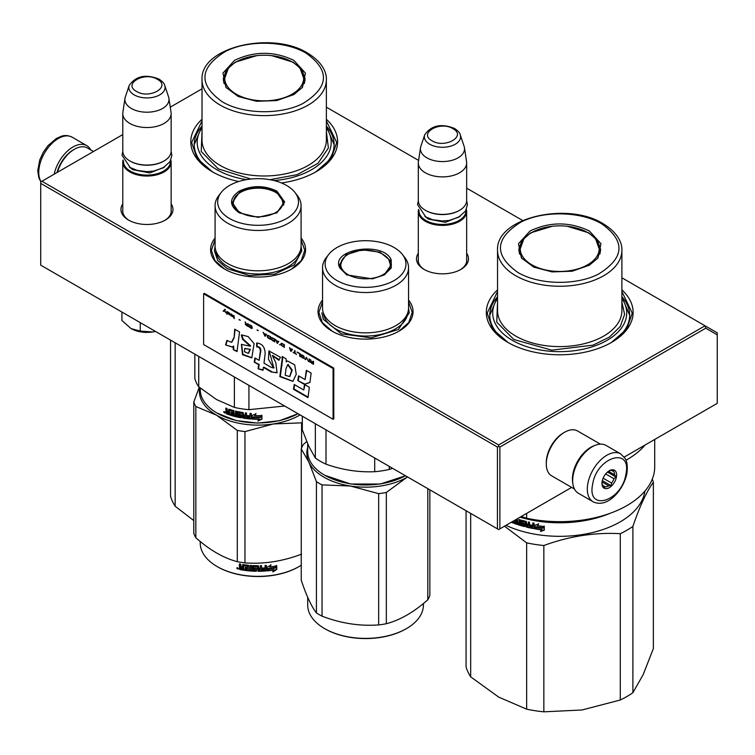 <?xml version="1.0" encoding="UTF-8"?>
<svg xmlns="http://www.w3.org/2000/svg" width="755" height="755" viewBox="0 0 755 755"><rect width="100%" height="100%" fill="white"/><g stroke="black" fill="none" stroke-linecap="round" stroke-linejoin="round"><path stroke-width="1.13" d="M301.085 238.014A47.489 27.416 180 0 1 291.666 269.035A47.489 27.416 180 0 1 224.499 269.035A47.489 27.416 180 0 1 215.081 238.014M408.549 300.056A47.489 27.416 180 0 1 399.131 331.086A47.489 27.416 180 0 1 331.964 331.086A47.489 27.416 180 0 1 322.545 300.056M466.666 253.284A26.01 15.015 180 0 1 460.871 269.431A26.01 15.015 180 0 1 424.093 269.431A26.01 15.015 180 0 1 418.308 253.284M621.894 289.873A73.395 42.374 180 0 1 611.616 342.364A73.395 42.374 180 0 1 507.813 342.364A73.395 42.374 180 0 1 497.545 289.873M171.14 203.925A26.01 15.015 180 0 1 165.345 220.082A26.01 15.015 180 0 1 128.567 220.082A26.01 15.015 180 0 1 122.782 203.925M326.368 119.252A73.395 42.374 180 0 1 316.09 171.744A73.395 42.374 180 0 1 281.473 182.965M238.703 181.521A73.395 42.374 180 0 1 212.287 171.744A73.395 42.374 180 0 1 202.019 119.252M326.368 107.172L418.591 160.419M466.666 188.174L522.677 220.507M621.894 277.793L705.038 325.792L498.659 444.95L41.931 181.257L122.782 134.588M170.262 107.172L202.019 88.835M424.725 269.79A24.283 14.015 180 0 1 418.204 260.23A24.283 14.015 180 0 1 418.308 258.937M466.666 258.937A24.283 14.015 180 0 1 466.769 260.23A24.283 14.015 180 0 1 460.248 269.79M497.545 296.715A69.941 40.383 0 0 0 489.769 315.222A69.941 40.383 0 0 0 509.068 343.072M621.894 296.715A69.941 40.383 180 0 1 629.661 315.222A69.941 40.383 180 0 1 610.37 343.072M129.199 220.432A24.283 14.015 180 0 1 122.678 210.871A24.283 14.015 180 0 1 122.782 209.579M171.14 209.579A24.283 14.015 180 0 1 171.243 210.871A24.283 14.015 180 0 1 164.713 220.432M202.019 126.094A69.941 40.383 0 0 0 194.243 144.601A69.941 40.383 0 0 0 213.542 172.451M326.368 126.094A69.941 40.383 180 0 1 334.135 144.601A69.941 40.383 180 0 1 314.844 172.451M41.931 181.257L40.713 181.964L40.713 183.38L497.441 447.064L498.659 446.356L499.876 447.064L705.755 328.198L705.038 325.792L717.25 332.842L717.25 403.349L624.234 457.049M498.659 444.95L498.659 446.356M705.755 328.198L717.25 334.843M40.713 183.38L40.713 265.165L498.659 529.557L499.876 528.849L499.876 447.064M497.441 447.064L497.441 528.849M571.667 487.4L499.876 528.849M408.549 301.858L412.23 312.353L408.757 322.564L398.848 331.247M332.257 331.247L322.338 322.564L318.865 312.353L322.545 301.858M224.792 269.205L214.873 260.522L211.4 250.311L215.081 239.816M301.085 239.816L304.765 250.311L301.292 260.522L291.383 269.205M508.124 342.543L492.619 329.02L487.183 313.108L497.545 291.534M621.894 291.534L632.256 313.108L626.81 329.02L611.314 342.543M212.599 171.923L197.093 158.399L191.657 142.487L202.019 120.913M326.368 120.913L336.73 142.487L331.285 158.399L315.788 171.923M466.666 261.523L466.666 211.438A24.179 13.958 0 0 1 451.735 224.329A24.179 13.958 0 0 1 425.386 221.309A24.179 13.958 180 0 1 418.308 211.438A24.179 13.958 180 0 1 418.563 209.399M466.666 211.438A24.179 13.958 0 0 0 466.401 209.399M465.948 210.324A23.49 13.562 0 0 1 451.905 223.291A23.49 13.562 0 0 1 425.877 220.46A23.49 13.562 180 0 1 419.016 210.324M425.877 210.588L425.386 210.305L425.877 210.588A23.49 13.562 0 0 0 459.097 210.588A23.49 13.562 0 0 0 459.333 210.447M459.097 210.588L459.578 210.305A24.179 13.958 0 0 1 425.386 210.305A24.179 13.958 180 0 1 418.308 200.434L418.308 162.929A24.179 13.958 180 0 1 418.393 161.721L420.507 147.725A22.055 12.731 180 0 1 420.828 146.413L424.697 134.834A18.12 10.457 0 0 0 429.67 144.214A18.12 10.457 -0 0 0 450.98 146.055A18.12 10.457 -0 0 0 460.267 134.834L464.146 146.413A22.055 12.731 0 0 1 464.457 147.725L466.571 161.721A24.179 13.958 0 0 1 466.666 162.929A24.179 13.958 0 0 1 451.735 175.821A24.179 13.958 0 0 1 425.386 172.801A24.179 13.958 180 0 1 418.308 162.929M459.578 210.305A24.179 13.958 0 0 0 466.666 200.434L466.666 162.929M464.457 147.725A22.055 12.731 0 0 1 451.801 160.371A22.055 12.731 0 0 1 426.886 157.833A22.055 12.731 180 0 1 420.507 147.725M171.14 212.164L171.14 162.08A24.179 13.958 0 0 1 156.21 174.981A24.179 13.958 0 0 1 129.86 171.951A24.179 13.958 180 0 1 122.782 162.08A24.179 13.958 180 0 1 123.037 160.041M171.14 162.08A24.179 13.958 0 0 0 170.875 160.041M170.422 160.966A23.49 13.562 0 0 1 156.379 173.943A23.49 13.562 0 0 1 130.351 171.111A23.49 13.562 180 0 1 123.49 160.966M130.351 161.24L129.86 160.957L130.351 161.24A23.49 13.562 0 0 0 163.561 161.24A23.49 13.562 0 0 0 163.807 161.098M163.561 161.24L164.052 160.957A24.179 13.958 0 0 1 129.86 160.957A24.179 13.958 180 0 1 122.782 151.085L122.782 113.571A24.179 13.958 180 0 1 122.867 112.363L124.981 98.367A22.055 12.731 180 0 1 125.302 97.065L129.171 85.485A18.12 10.457 0 0 0 134.145 94.856A18.12 10.457 -0 0 0 155.454 96.706A18.12 10.457 -0 0 0 164.741 85.485L168.62 97.065A22.055 12.731 0 0 1 168.931 98.367L171.045 112.363A24.179 13.958 0 0 1 171.14 113.571A24.179 13.958 0 0 1 156.21 126.472A24.179 13.958 0 0 1 129.86 123.443A24.179 13.958 180 0 1 122.782 113.571M164.052 160.957A24.179 13.958 0 0 0 171.14 151.085L171.14 113.571M168.931 98.367A22.055 12.731 0 0 1 156.276 111.013A22.055 12.731 0 0 1 131.361 108.475A22.055 12.731 180 0 1 124.981 98.367M155.502 331.436A22.452 12.958 180 0 1 152.774 331.974L155.454 331.407M131.077 328.614C137.278 331.964 144.507 333.078 152.774 331.974L140.251 331.077L131.077 328.614L121.914 320.488L121.914 312.041M140.251 322.63L140.251 331.077M572.781 483.068A25.906 14.958 -60 0 1 590.731 447.347A25.906 14.958 -60 0 1 594.383 445.667M574.442 489.004L551.65 475.839A25.906 14.958 -60 0 1 546.28 463.985A25.906 14.958 -60 0 1 564.598 432.256A25.906 14.958 -60 0 1 577.556 430.973L600.348 444.129M564.598 432.256L563.381 432.964L564.598 432.256M546.28 463.985L546.28 462.57A24.179 13.958 -60 0 1 563.381 432.964M93.488 151.5L87.372 147.971A25.906 14.958 120 0 0 74.415 149.254L73.197 149.962A24.179 13.958 120 0 0 57.05 172.536M73.197 149.962L74.415 149.254A25.906 14.958 120 0 0 57.427 172.319M573.177 475.206A27.633 15.949 -60 0 1 586.833 450.744A27.633 15.949 -60 0 1 606.02 445.412L620.667 453.878A27.633 15.949 -60 0 0 601.49 459.2A27.633 15.949 -60 0 0 587.824 483.662A27.633 15.949 -60 0 0 593.043 501.735L578.387 493.27A27.633 15.949 120 0 1 573.177 475.206M592.647 484.342C596.629 456.964 631.992 446.073 625.942 474.083C621.969 501.462 586.607 512.352 592.647 484.342M616.429 477.018A10.362 5.983 -60 0 1 608.464 488.098A10.362 5.983 -60 0 1 601.971 483.445A10.362 5.983 -60 0 1 602.16 481.407A10.362 5.983 -60 0 1 609.294 470.752A10.362 5.983 -60 0 1 616.429 477.018M601.99 482.851A8.984 5.181 120 0 0 602.981 485.701L604.198 487.777L605.236 486.843A8.984 5.181 120 0 0 608.634 485.795L602.065 482.001M608.794 471.063A8.984 5.181 -60 0 1 611.408 470.459L613.843 470.327L613.655 471.592A8.984 5.181 -60 0 1 614.674 474.867L615.891 476.943L613.966 478.736A8.984 5.181 120 0 1 611.588 483.058L611.069 485.663L608.634 485.795M615.891 476.943L607.464 472.083M613.966 478.736L605.67 473.951M611.588 483.058L603.141 478.179M605.236 486.843L602.773 485.418M611.069 485.663L602.33 480.624M613.655 471.592L611.644 470.431M614.674 474.867L608.473 471.29M90.713 149.896A27.633 15.949 120 0 0 86.768 145.63A27.633 15.949 120 0 0 77.331 145.045A27.633 15.949 -60 0 0 54.171 174.197M632.888 692.722A94.988 54.841 180 0 1 620.289 699.998L581.982 709.993L543.845 711.823L543.845 545.516C569.327 536.192 594.808 532.247 620.289 533.691A94.988 54.841 180 0 0 626.886 530.227A94.988 54.841 -0 0 0 632.888 526.424L632.888 692.722L643.147 674.677L653.368 648.592L653.368 482.285A94.988 54.841 -0 0 0 652.282 479.132M632.888 526.424C639.712 506.322 646.535 491.609 653.368 482.285M620.289 533.691L620.289 699.998M470.676 513.4L470.676 676.848L498.715 697.11L526.641 709.162L526.641 542.854L504.5 526.178M505.954 525.338A85.485 49.358 180 0 0 620.166 521.875A85.485 49.358 -0 0 0 644.912 491.08M543.845 545.516A94.988 54.841 180 0 1 526.641 542.854M543.845 711.823A94.988 54.841 180 0 1 526.641 709.162M470.676 676.848A94.988 54.841 180 0 1 466.071 666.92L466.071 510.739M523.715 524.461L523.819 523.876A84.796 48.952 180 0 1 521.724 523.29L520.931 520.478L521.412 520.176L520.931 520.478L521.412 523.649A85.485 49.358 180 0 0 523.526 524.244L523.526 525.282A85.485 49.358 180 0 1 520.214 524.338L520.214 519.827L519.081 519.478L519.081 523.989L517.958 523.64L517.496 518.968A85.485 49.358 180 0 1 517.175 518.864M532.605 527.377L532.605 527.377A85.485 49.358 180 0 1 529.5 526.735L529.5 522.224L528.302 521.96L528.302 524.385A85.485 49.358 180 0 1 526.735 524.017L526.235 521.469A85.485 49.358 180 0 1 521.412 520.176M532.803 526.367L533.021 525.99A84.796 48.952 180 0 1 530.227 525.423L529.982 525.801A85.485 49.358 180 0 0 532.803 526.367L533.021 525.99M534.021 528.245L533.511 528.594L534.021 528.245L534.021 523.13L532.803 522.904L532.803 525.329A85.485 49.358 180 0 1 529.982 524.753L529.982 525.801M533.719 528.207L533.511 528.594A85.485 49.358 180 0 1 526.235 527.028L525.744 526.471L526.509 526.66A84.796 48.952 180 0 0 533.719 528.207L534.229 527.868M525.744 522.564L525.829 521.979A84.796 48.952 180 0 1 522.602 521.12L522.29 521.478A85.485 49.358 180 0 0 525.555 522.347L525.744 526.471M522.111 521.592L522.29 522.856A85.485 49.358 180 0 0 524.423 523.432L524.904 523.998L524.423 526.565A85.485 49.358 180 0 1 514.231 523.404L514.599 523.064A84.796 48.952 180 0 0 524.706 526.197L525.187 525.886M516.609 523.187L516.609 523.187A85.485 49.358 180 0 1 514.231 522.356L514.231 523.404M516.788 522.205L516.788 523.083L517.128 521.856A84.796 48.952 180 0 1 515.127 521.167L514.759 521.507A85.485 49.358 180 0 0 516.788 522.205L517.128 521.856M516.033 519.525A85.485 49.358 180 0 0 516.609 519.723L516.788 521.158A85.485 49.358 180 0 1 514.759 520.459L514.759 521.507M513.343 521.073L513.343 523.073A85.485 49.358 180 0 1 511.267 522.271M536.239 527.349L535.059 528.868A85.485 49.358 180 0 0 541.712 529.859L540.457 531.473L544.308 530.133L544.308 526.518L542.93 528.283A85.485 49.358 180 0 1 536.239 527.349M537.305 525.603L538.523 524.045L534.795 525.244L534.795 528.821L536.107 527.132A85.485 49.358 180 0 0 542.788 528.075L544.025 526.49A85.485 49.358 180 0 1 537.305 525.603L538.692 523.659M609.974 513.362A85.485 49.358 180 0 1 520.11 517.175M519.081 523.989L519.412 519.582M524.008 524.093L523.715 525.169M528.302 524.385L528.557 522.016M530.227 524.81L530.227 525.423M532.803 525.329L533.021 522.941M526.018 522.196L526.018 526.103M514.599 522.488L514.599 523.064M515.127 520.591L515.127 521.167M516.788 521.158L516.958 519.374A84.796 48.952 180 0 1 516.533 519.232M513.343 522.602A84.796 48.952 180 0 1 511.758 521.988M544.43 529.736L540.608 531.086M541.712 529.859L541.854 529.472A84.796 48.952 180 0 1 535.342 528.5M544.147 526.103L542.93 527.679A84.796 48.952 180 0 1 536.295 526.745L534.795 528.821M534.993 525.178L534.993 528.443M580.35 520.355A84.796 48.952 180 0 1 539.079 520.355M512.853 521.356L512.343 521.648M528.557 525.055A84.796 48.952 180 0 1 526.999 524.687L526.924 526.15L528.113 526.424L528.302 525.423A85.485 49.358 180 0 1 526.735 525.055M528.302 525.423L528.113 526.424M600.527 251.339A40.93 23.631 0 0 0 599.923 248.744M530.067 230.983C549.838 221.602 569.6 221.602 589.362 230.983L600.952 243.705L597.988 257.983L589.362 265.213L572.167 271.215L552.113 271.904L533.794 267.128L521.441 257.983L518.487 243.705L530.067 230.983M521.913 258.569L518.789 249.509L521.903 240.468L530.774 232.795L552.235 226.273M567.203 226.273L588.655 232.795L597.535 240.468L600.65 249.509L597.516 258.569M654.708 439.467L654.708 466.826A94.988 54.841 180 0 1 526.641 518.232L526.641 513.4M521.261 516.505L526.641 518.232M645.1 445.006A94.988 54.841 180 0 1 626.027 460.239M621.894 298.536A67.006 38.684 180 0 1 596.648 345.243A67.006 38.684 180 0 1 512.334 340.316A67.006 38.684 -0 0 1 497.545 298.536M497.545 302.142L496.743 322.111L513.796 339.476L551.726 350.169L593.043 345.139L609.351 337.136L620.27 326.5L624.602 314.401L621.894 302.142M601.726 223.848C625.725 241.109 624.668 257.851 598.526 274.065C576.15 285.749 538.532 284.946 517.713 272.347C493.704 255.086 494.77 238.344 520.903 222.13C543.289 210.447 580.906 211.258 601.726 223.848M519.515 248.744A40.93 23.631 -0 0 0 518.912 251.339M587.635 264.779A39.486 22.801 180 0 1 537.324 267.44A39.486 22.801 180 0 1 523.677 239.344A39.486 22.801 180 0 1 531.794 232.54A39.486 22.801 -0 0 1 595.761 239.344A39.486 22.801 -0 0 1 587.635 264.779M621.894 296.857L629.661 315.288M489.778 315.288L497.545 296.857M175.151 342.779L175.151 506.227L193.78 520.572M175.151 506.227A94.988 54.841 180 0 1 170.545 496.299L170.545 340.118M305.001 80.719A40.93 23.631 0 0 0 304.397 78.124M234.541 60.362C254.312 50.981 274.074 50.981 293.837 60.362L305.426 73.084L302.462 87.363L293.837 94.592L276.641 100.594L256.587 101.283L238.269 96.508L225.915 87.363L222.961 73.084L234.541 60.362M226.387 87.948L223.263 78.888L226.377 69.847L235.249 62.174L256.709 55.653M271.677 55.653L293.129 62.174L302.009 69.847L305.124 78.888L301.991 87.948M326.368 127.916A67.006 38.684 180 0 1 274.207 180.596M246.441 179.652A67.006 38.684 180 0 1 216.808 169.696A67.006 38.684 -0 0 1 202.019 127.916M202.019 131.521L201.217 151.491L218.27 168.856L250.858 179.039M269.941 179.69L297.159 174.641L317.978 163.344L328.387 147.98L326.368 131.521M306.2 53.227C330.199 70.489 329.133 87.231 303 103.444C280.624 115.128 242.997 114.326 222.178 101.727C198.178 84.466 199.244 67.724 225.377 51.51C247.763 39.826 285.381 40.638 306.2 53.227M223.99 78.124A40.93 23.631 -0 0 0 223.386 80.719M292.109 94.158A39.486 22.801 180 0 1 241.798 96.819A39.486 22.801 180 0 1 228.152 68.724A39.486 22.801 180 0 1 236.268 61.919A39.486 22.801 0 0 1 300.235 68.724A39.486 22.801 0 0 1 292.109 94.158M326.368 126.236L334.135 144.667M194.243 144.667L202.019 126.236M391.241 260.06L391.241 268.006L384.352 274.886L372.432 278.869L346.743 274.886L339.863 268.006C329.388 249.122 383.946 240.675 391.241 260.06M347.045 275.056L340.524 268.469L339.646 264.599L346.073 254.737L362.164 249.773L379.944 252.161L390.571 260.73L391.449 264.599L384.05 275.065M325.131 475.48L324.641 475.197A57.852 33.399 180 0 0 380.52 483.842A57.852 33.399 180 0 0 405.473 475.754L380.341 484.021L350.754 484.021L324.867 475.329M324.641 475.197A57.852 33.399 180 0 1 309.663 460.22A57.852 33.399 180 0 1 307.691 451.575L307.691 443.883M374.697 457.983L374.697 471.705C358.465 472.422 342.232 469.912 326.009 464.174A63.901 36.891 180 0 1 315.354 458.021L308.833 446.403L302.311 429.906L302.311 416.194M389.25 466.382L389.25 469.45A63.901 36.891 180 0 1 374.697 471.705M315.354 423.725L315.354 458.021M392.6 468.327L389.25 469.45M326.009 429.878L326.009 464.174M322.545 267.695L322.545 308.031A43.007 24.83 -0 0 0 324.008 314.457A43.007 24.83 180 0 0 371.158 332.644A43.007 24.83 180 0 0 408.549 308.031L408.549 267.695A43.007 24.83 180 0 1 371.158 292.317A43.007 24.83 180 0 1 324.008 274.122A43.007 24.83 -0 0 1 322.545 267.695A43.007 24.83 -0 0 1 326.292 257.559L328.661 254.511A40.411 23.329 0 0 0 326.519 270.073A40.411 23.329 180 0 0 376.009 286.57A40.411 23.329 180 0 0 404.586 257.993A40.411 23.329 0 0 0 402.434 254.511A40.411 23.329 0 0 0 365.552 240.703A40.411 23.329 0 0 0 328.661 254.511M408.549 267.695A43.007 24.83 180 0 0 407.087 261.277A43.007 24.83 -0 0 0 404.803 257.559L402.434 254.511M391.288 266.288L390.816 264.684M340.279 264.694L339.807 266.288M408.549 308.314L409.257 312.834L398.413 329.473L371.252 337.853L341.269 333.823L323.329 319.365L321.838 312.834M386.343 492.458A65.628 37.892 -0 0 1 382.53 493.128A65.628 37.892 -0 0 1 378.661 493.647L350.348 486.012A58.72 33.9 180 0 1 308.833 462.041L316.42 481.643A65.628 37.892 180 0 0 322.045 484.889L350.348 486.012A58.72 33.9 -0 0 0 380.746 486.012A58.72 33.9 -0 0 0 407.068 477.245L386.343 492.458L386.343 623.734C400.159 620.053 413.976 612.078 427.792 599.8A65.628 37.892 -0 0 0 429.85 595.365L429.85 489.825M324.886 628.755A57.163 33.003 180 0 0 325.131 628.896A57.163 33.003 180 0 0 380.341 637.437A57.163 33.003 -0 0 0 405.973 628.896A57.163 33.003 -0 0 0 406.209 628.755M307.691 447.479A58.72 33.9 180 0 0 308.833 462.041L301.245 448.951A65.628 37.892 180 0 1 303.302 444.516L306.719 441.599M322.045 484.889L322.045 616.165A65.628 37.892 180 0 1 316.42 612.918C311.362 606.322 306.303 595.421 301.245 580.227L301.245 448.951M378.661 493.647L378.661 624.923C359.786 626.301 340.92 623.385 322.045 616.165M316.42 481.643L316.42 612.918M407.068 477.245A58.72 33.9 0 0 0 407.558 476.952L407.068 477.245M427.792 488.645L427.792 599.8M386.343 623.734A65.628 37.892 0 0 1 382.53 624.394A65.628 37.892 180 0 1 378.661 624.923M405.973 628.896L406.464 628.613A57.852 33.399 -0 0 1 380.52 637.258A57.852 33.399 180 0 1 324.641 628.613A57.852 33.399 180 0 1 307.691 605L307.691 597.299M406.464 628.613A57.852 33.399 -0 0 0 423.404 605L423.404 603.528M388.816 259.607A24.773 14.307 -0 0 1 389.486 260.824A24.773 14.307 180 0 1 371.96 278.34A24.773 14.307 180 0 1 341.619 268.233A24.773 14.307 -0 0 1 342.279 259.607A24.773 14.307 -0 0 1 365.552 250.226A24.773 14.307 -0 0 1 388.816 259.607L391.024 266.996A25.472 14.704 180 0 1 391.014 267.336M342.279 259.607L340.071 266.996A25.472 14.704 -0 0 0 340.08 267.336M239.278 212.844C228.973 205.605 228.973 198.367 239.278 191.128C251.811 185.183 264.354 185.183 276.887 191.128L284.682 201.991L276.896 212.844L258.087 217.346L239.344 212.882M239.514 212.976L232.181 202.557L239.769 191.978C251.981 186.183 264.193 186.183 276.405 191.978L283.993 202.557L276.632 212.995M298.017 413.712L279.482 420.705L257.738 423.102L236.051 420.554L217.176 413.155A57.852 33.399 180 0 1 200.226 389.533L200.226 388.061M298.008 413.712A57.852 33.399 180 0 1 217.176 413.155L217.666 413.438M252.057 419.091L252.057 415.505L255.936 413.863L254.671 415.571A57.852 33.399 180 0 0 261.655 415.571L260.343 416.93A57.163 33.003 180 0 1 253.482 416.845L252.057 419.091L253.482 416.845M261.607 415.165L260.343 416.93M260.371 417.326A57.852 33.399 180 0 1 253.425 417.241M252.123 415.476L252.123 418.695M254.964 415.184A57.163 33.003 180 0 1 254.718 415.175L255.964 413.466M259.248 419.261L257.946 421.045L261.947 419.167L261.947 415.552L260.522 417.515A57.852 33.399 180 0 1 253.567 417.449L252.33 419.1A57.852 33.399 180 0 0 259.248 419.261L259.239 418.865A57.163 33.003 180 0 1 252.623 418.723M261.9 415.618L261.9 418.77L257.946 420.648M228.897 409.182L228.586 411.475L227.444 411.069L226.972 408.474A57.852 33.399 180 0 1 225.849 408.049L225.849 410.305L226.547 411.22L225.849 411.598L226.925 410.88L226.236 408.191M233.153 411.664L233.153 412.881L233.455 411.305L232.965 411.447A57.852 33.399 180 0 1 229.699 410.456L229.511 414.91A57.852 33.399 180 0 1 226.321 413.787L225.849 411.598L226.925 410.88M228.586 411.475L228.935 409.182M240.458 416.467L240.666 415.382L240.26 416.6A57.852 33.399 180 0 1 236.768 415.873L236.768 411.362L235.579 411.079L235.579 415.599L234.399 415.297L233.899 410.654A57.852 33.399 180 0 1 229.067 409.21L228.586 409.484M235.579 415.599L235.853 411.145M240.458 415.76L240.477 415.175A57.163 33.003 180 0 1 238.278 414.74L237.532 414.57L237.731 411.664M240.26 415.561A57.852 33.399 180 0 1 238.033 415.108L238.278 414.74M237.778 411.645L237.778 414.193M249.773 417.883L249.773 417.883A57.852 33.399 180 0 1 246.526 417.553L246.526 413.042L245.271 412.881L245.271 415.307A57.852 33.399 180 0 1 243.629 415.08L243.11 412.57A57.852 33.399 180 0 1 238.033 411.645L237.532 411.975M245.271 415.307L245.422 412.9M249.98 416.854L250.075 416.458A57.163 33.003 180 0 1 247.168 416.175L247.036 416.571A57.852 33.399 180 0 0 249.98 416.854L250.075 416.458M251.255 418.6L250.717 418.997L251.255 418.6L251.255 413.476L249.98 413.381L249.98 415.807L250.075 413.391M249.98 415.807A57.852 33.399 180 0 1 247.036 415.524L247.036 416.571M251.339 418.204L250.811 418.6A57.163 33.003 180 0 1 243.289 417.741L242.591 417.609L242.78 413.325L242.78 417.232M250.811 418.6L250.717 418.997A57.852 33.399 180 0 1 243.11 418.128L243.289 417.741M242.591 413.702L242.582 413.117A57.163 33.003 180 0 1 239.193 412.504L238.967 414.259A57.852 33.399 180 0 0 241.204 414.684L241.713 415.212L241.204 417.817A57.852 33.399 180 0 1 230.445 415.212L230.775 414.863A57.163 33.003 180 0 0 241.402 417.43L241.911 417.081M242.393 413.504A57.852 33.399 180 0 1 238.967 412.881L238.769 413.013M230.775 414.268L230.775 414.863M233.153 413.919A57.852 33.399 180 0 1 231.011 413.296L231.332 412.947A57.163 33.003 180 0 0 233.455 413.561L232.965 414.91A57.852 33.399 180 0 1 230.445 414.165L230.445 415.212M233.153 412.881A57.852 33.399 180 0 1 231.011 412.258L231.011 413.296M232.965 411.447L233.267 411.088A57.163 33.003 180 0 1 230.039 410.116L229.86 410.305M229.511 414.457A57.163 33.003 180 0 1 226.698 413.447L226.236 411.267M245.073 417.373L245.422 415.967A57.163 33.003 180 0 1 243.799 415.741L243.827 417.194L245.073 417.373L245.271 416.354A57.852 33.399 180 0 1 243.629 416.118M228.586 413.561A57.852 33.399 180 0 1 227.161 413.051L226.972 411.937A57.852 33.399 180 0 0 228.586 412.513L228.935 413.211A57.163 33.003 180 0 1 228.586 413.089M228.586 412.513L228.935 412.173A57.163 33.003 180 0 1 227.349 411.607L226.972 411.937M228.935 412.173L228.935 413.211M231.332 412.353L231.332 412.947M233.455 413.561L233.267 414.552M247.168 415.543L247.168 416.175M225.094 412.598L223.593 411.975L224.943 412.966M223.593 411.975L223.999 411.664L224.65 412.919L225.047 412.343M238.033 415.108L237.532 414.57M243.11 418.128L242.591 417.609M234.39 376.981L234.39 407.407A63.901 36.891 0 0 0 248.933 409.663L248.933 385.38M284.682 406.02L248.933 409.663M234.39 407.407L216.562 399.565L198.744 386.824A63.901 36.891 180 0 1 194.847 378.425L194.847 354.152M198.744 356.398L198.744 386.824M215.081 205.653L215.081 245.988A43.007 24.83 180 0 0 227.68 263.542A43.007 24.83 0 0 0 274.537 268.922A43.007 24.83 0 0 0 301.085 245.988L301.085 205.653A43.007 24.83 0 0 0 297.338 195.517L294.978 192.468A40.411 23.329 0 0 0 286.655 185.494A40.411 23.329 180 0 0 221.196 192.468L218.827 195.517A43.007 24.83 180 0 0 215.081 205.653A43.007 24.83 180 0 0 227.68 223.206A43.007 24.83 0 0 0 274.537 228.595A43.007 24.83 0 0 0 301.085 205.653M221.196 192.468A40.411 23.329 180 0 0 229.511 218.488A40.411 23.329 0 0 0 281.002 221.206A40.411 23.329 0 0 0 294.978 192.468M232.814 202.651L232.351 204.246M283.823 204.246L283.351 202.651M224.65 412.919L224.735 411.852M224.65 411.928L224.15 411.532M301.085 246.272L301.792 250.792L294.422 264.816L274.811 274.112L249.556 275.547L227.179 268.638L217.704 260.447L214.373 250.792L215.081 246.272M217.421 566.712A57.163 33.003 0 0 0 217.666 566.854A57.163 33.003 0 0 0 298.508 566.854L298.999 566.571A57.852 33.399 180 0 0 301.245 565.193M199.697 387.626A58.72 33.9 -0 0 0 216.562 415.193A58.72 33.9 0 0 0 273.282 423.97L301.594 422.847A65.628 37.892 0 0 0 302.311 422.479M199.263 387.258L193.78 402.056A65.628 37.892 0 0 0 195.838 406.492L216.562 415.193L237.287 430.416A65.628 37.892 0 0 0 244.969 431.605L273.282 423.97A58.72 33.9 0 0 0 300.094 414.91M195.838 406.492L195.838 537.758C209.654 550.036 223.471 558.011 237.287 561.692A65.628 37.892 -0 0 0 244.969 562.881C263.844 564.259 282.719 561.333 301.594 554.123M237.287 430.416L237.287 561.692M193.78 402.056L193.78 533.323A65.628 37.892 0 0 0 195.838 537.758M244.969 431.605L244.969 562.881M301.594 422.847L301.594 448.036M200.226 541.486L200.226 542.949A57.852 33.399 0 0 0 217.176 566.571A57.852 33.399 0 0 0 298.999 566.571L298.508 566.854M267.043 570.469L268.384 568.421A57.163 33.003 0 0 0 275.056 567.477L276.255 565.533M268.384 568.421L267.147 570.865L267.147 567.288L270.969 565.061L269.743 566.958L270.818 564.665M268.506 568.817A57.852 33.399 0 0 0 275.254 567.854L275.056 567.477M269.743 566.958A57.852 33.399 0 0 0 276.472 565.91L275.254 567.854M243.506 569.789A57.163 33.003 0 0 1 240.137 569.213L239.382 569.043L239.382 567.486L240.392 566.609L239.609 565.806L239.609 563.976M240.137 569.213L239.382 567.486L240.175 566.986L239.609 565.806M239.609 567.109L240.392 566.609M239.382 566.184L239.382 563.928A57.852 33.399 0 0 0 240.656 564.174L241.194 566.694L242.468 566.911L242.657 564.617M242.468 566.911L243.006 564.57A57.852 33.399 0 0 0 248.329 565.24L248.867 565.731L248.867 569.808L250.141 569.921L250.235 565.41M250.141 569.921L250.141 565.41L251.415 565.504L251.415 570.016A57.852 33.399 0 0 0 255.114 570.195L255.152 568.751A57.163 33.003 0 0 1 252.831 568.657L252.302 565.778M255.114 569.147A57.852 33.399 0 0 1 252.765 569.053L252.831 568.657M252.765 569.053L252.302 568.185M252.227 568.581L252.245 565.873M252.227 565.986L252.765 565.58A57.852 33.399 0 0 0 258.087 565.721L258.616 568.147L258.616 566.09M258.616 568.147A57.852 33.399 0 0 0 260.315 568.119L260.315 565.693L261.589 565.665L261.551 569.78A57.163 33.003 0 0 0 261.589 569.77M261.589 570.176A57.852 33.399 0 0 0 264.873 570.006L264.996 568.553A57.163 33.003 0 0 1 262.108 568.713M266.355 570.497L265.732 570.582A57.163 33.003 0 0 1 258.087 570.884L258.087 571.28A57.852 33.399 0 0 0 265.826 570.978L266.355 570.497L266.355 565.382L265.08 565.476L265.08 567.902A57.852 33.399 0 0 1 262.108 568.071L262.108 569.11A57.852 33.399 0 0 0 265.08 568.949M266.26 570.101L266.26 565.391M253.803 566.278L253.746 566.675A57.852 33.399 0 0 0 257.342 566.76L257.351 566.363A57.163 33.003 0 0 1 253.803 566.278L253.595 566.722M253.746 566.675L253.746 568.053A57.852 33.399 0 0 0 256.096 568.128L256.634 568.572L256.096 571.261L256.653 570.431M256.634 570.827L256.096 571.261A57.852 33.399 0 0 1 244.544 570.355L244.705 569.959A57.163 33.003 0 0 0 256.124 570.865M244.544 570.355L244.544 569.308A57.852 33.399 0 0 0 247.31 569.648L247.64 568.241A57.163 33.003 0 0 1 245.318 567.958L245.318 567.326M247.517 568.628A57.852 33.399 0 0 1 245.167 568.345L245.318 567.958M245.167 568.345L245.167 567.307A57.852 33.399 0 0 0 247.517 567.59L247.31 566.184A57.852 33.399 0 0 1 243.714 565.721L243.884 565.335A57.163 33.003 0 0 0 247.432 565.788M247.517 567.59L247.64 565.986M239.92 569.591A57.852 33.399 0 0 0 243.506 570.204L243.714 565.721M258.616 569.194L258.823 570.233L260.107 570.214L260.286 568.77A57.163 33.003 0 0 1 258.616 568.789L258.616 569.194A57.852 33.399 0 0 0 260.315 569.166M242.468 568.581A57.163 33.003 0 0 0 242.657 568.609L242.657 567.571L242.657 568.609M242.468 567.949A57.852 33.399 0 0 1 240.656 567.637L240.864 568.723A57.852 33.399 0 0 0 242.468 568.996M240.656 567.637L240.864 567.26A57.163 33.003 0 0 0 242.657 567.571M258.814 569.836L258.616 568.789M247.432 569.261L247.64 568.241M244.705 569.959L244.705 569.327M258.087 570.884L257.351 566.363M261.551 569.78L261.551 565.665M255.152 569.789L255.152 568.751M237.051 567.788L236.787 568.232L238.514 568.609L236.881 567.939M258.087 571.28L257.342 566.76M276.755 569.468L272.923 571.941L274.178 569.959A57.852 33.399 0 0 1 267.43 570.837L268.648 568.996A57.852 33.399 0 0 0 275.396 568.024L276.755 565.854L276.755 569.468L276.528 566.212M274.178 569.959L273.989 569.581A57.163 33.003 0 0 1 267.714 570.412M275.15 567.656A57.163 33.003 0 0 0 275.188 567.647L276.528 565.476M272.744 571.554L276.528 569.091M237.495 567.892L238.004 568.996L237.259 568.751L237.617 567.713M240.562 212.599A24.773 14.307 180 0 1 234.814 197.565A24.773 14.307 180 0 1 275.603 192.365A24.773 14.307 0 0 1 281.351 197.565A24.773 14.307 0 0 1 271.423 214.543A24.773 14.307 0 0 1 240.562 212.599M232.615 205.285A25.472 14.704 180 0 1 232.615 204.954L234.814 197.565M283.55 205.285A25.472 14.704 0 0 0 283.559 204.954L281.351 197.565M224.943 309.371L223.404 311.079L223.839 311.334M224.443 310.692L225.887 312.796L224.697 310.428L225.377 309.616L224.867 309.323L223.159 311.22L224.679 310.56L225.688 312.4M313.523 361.475L313.014 361.173L313.014 362.438L311.56 361.598L310.286 359.597L311.051 361.418L310.371 361.805L311.475 363.108L313.523 364.287L313.523 361.475M309.597 362.023L309.088 358.908L309.597 362.023M308.408 361.334L306.36 357.332L304.992 359.361L305.501 359.663L306.7 357.889L308.408 361.334M302.264 357.785L304.057 358.398L304.312 357.106L301.84 354.784L300.981 354.888L301.151 356.728L304.208 358.276M299.707 356.313L300.216 356.605L300.216 353.784L297.14 352.009L299.707 353.85L299.707 356.313L300.216 356.322M289.637 347.677L290.486 350.99L291.166 351.386L292.534 349.348L289.977 348.593L289.637 347.677M281.181 343.223L281.181 345.195L284.342 347.442L284.342 344.62L281.181 343.223M280.247 344.657L279.482 344.629L280.247 344.657M277.434 343.45L278.793 341.42L276.236 340.665L275.386 339.448L277.434 343.45M271.885 337.608L271.29 338.042L271.545 339.627L274.697 341.873L274.697 339.052L271.885 337.608M267.789 335.248L267.195 335.682L267.449 337.268L270.601 339.514L270.601 336.692L267.789 335.248M258.314 330.614L257.125 329.926L258.314 330.614M234.333 318.572L233.823 315.458L234.333 318.572M228.623 312.513L227.68 311.909L227.935 313.674L230.322 315.118L228.369 313.863L230.417 314.203L228.623 312.513M293.214 352.264L296.46 354.435L295.092 353.349L295.092 350.83L294.582 350.537L294.582 353.057L293.214 352.264M263.099 332.351L265.147 336.352L266.506 334.323L263.948 333.568L263.099 332.351M232.464 315.146L231.266 313.976L232.03 316.1L231.096 315.798L233.144 316.977L232.464 315.146M249.103 324.697L251.83 326.811L251.575 327.981L249.018 326.33L249.443 327.113L252.255 328.255L251.745 325.981L249.103 324.697M247.819 323.536L247.819 324.792L246.366 323.961L245.092 321.96L245.856 323.782L245.177 324.169L248.329 326.651L247.819 323.536M240.307 320.224L239.118 319.535L240.307 320.224M227 311.513L227 314.335L227 311.513M233.616 338.146L231.54 342.336L226.849 340.43L225.556 344.931L232.2 347.036L233.125 346.356L233.276 349.669L237.023 351.585L239.543 331.964L234.701 329.171L234.107 337.863L231.804 342.147M241.289 335.107L242.619 339.363L250.198 346.177L241.383 344.393L242.487 354.718L251.764 357.898L254.114 343.657L248.187 336.607L241.628 334.909M271.272 367.383L263.995 363.183L265.128 353.812C265.071 347.196 262.259 343.591 256.681 342.987L256.681 346.904C258.974 346.875 260.201 348.263 260.362 351.075L259.144 360.39L254.926 357.955L254.237 362.136L258.635 364.674L258.106 368.808L263.042 370.271L263.401 367.421L271.272 371.97L277.038 372.8L275.849 362.825L272.366 355.652L278.944 360.295L280.416 357.275L268.912 350.924L268.478 359.286L273.621 368.015L271.272 367.383M282.115 359.503L279.831 376.641L292.883 381.379L296.253 374.31L294.695 364.807L287.447 360.956L286.258 361.9L286.117 358.823L282.115 356.511L282.115 359.503L282.606 359.22L280.322 376.358L292.987 381.313M297.791 380.567L304.501 384.446L309.946 382.407L311.135 373.074L306.303 370.29L305.105 379.614L298.565 375.839L297.791 380.567L304.992 384.163L309.956 382.304M308.012 397.64L309.323 387.287L304.491 384.493L303.765 390.014L294.242 384.512L293.468 389.24L308.012 397.64M203.623 293.789L203.623 344.554L333.068 419.289L333.068 368.525L203.623 293.789L204.35 293.365L333.795 368.1L333.068 368.525M311.475 363.108L313.523 364.004M310.456 362.041L310.937 362.258M311.051 361.418L310.683 359.833M313.014 362.438L313.259 361.315M309.088 361.73L309.597 361.739M309.333 359.05L309.333 361.588M306.7 357.889L308.134 360.899M304.992 359.361L305.643 359.455M306.464 357.398L305.237 359.22M301.84 357.483L302.51 357.643M301.49 357.162L302.075 357.341M301.151 356.728L301.736 357.021M300.896 355.143L301.141 355.898M299.707 353.85L299.943 356.171M297.14 352.368L299.943 353.708M289.505 347.602L290.732 350.849M281.011 343.365L281.775 345.497L284.342 347.158M279.482 344.629L280.133 344.733M275.764 339.665L276.991 342.912M272.649 340.694L274.697 341.59M272.225 340.382L272.895 340.552M271.885 340.071L272.47 340.241M271.545 339.627L272.13 339.929M271.29 338.042L271.526 338.806M268.553 338.325L270.601 339.231M268.129 338.023L268.799 338.183M267.789 337.702L268.374 337.881M267.449 337.268L268.034 337.56M267.195 335.682L267.43 336.437M257.125 330.228L258.314 330.633M233.823 318.28L234.333 318.289M234.069 315.599L234.069 318.138M229.728 314.288L230.313 314.231M229.218 314.052L229.973 314.146M229.388 314.816L230.228 314.958M227.85 312.485L228.095 313.306M293.214 352.566L296.46 354.152M294.582 353.057L294.827 350.679M263.476 332.577L264.703 335.824M232.03 316.1L232.03 315.024M249.018 324.943L249.697 325.056M251.745 328.444L252.245 328.265M251.406 328.368L251.991 328.302M250.981 328.18L251.651 328.227M250.207 327.736L251.226 328.038M249.782 327.425L250.452 327.594M249.443 327.113L250.028 327.283M249.103 326.679L249.688 326.972M251.83 326.811L252.076 327.566M251.321 325.971L251.821 326.103M250.981 325.716L251.566 325.83M250.207 325.273L251.226 325.575M249.867 325.141L250.452 325.131M249.612 325.112L250.113 324.999M247.819 324.792L248.065 323.678M246.281 325.471L248.329 326.368M245.262 324.395L245.743 324.622M245.856 323.782L245.488 322.187M239.118 319.827L240.307 320.243M226.821 311.409L226.821 313.948M235.126 329.416L234.107 337.863M233.276 349.669L237.079 351.084M233.125 346.356L233.606 346.073L233.767 349.386M225.556 344.931L232.332 346.951M227.151 340.798L226.038 344.648M241.779 334.852L243.11 339.08L250.669 345.884M242.619 339.363L243.11 339.08M241.619 344.271L242.865 354.322L251.953 357.766M269.12 350.811L273.839 367.836M272.63 355.539L279.237 359.71M271.272 371.97L277.245 372.668M263.401 367.421L263.891 367.138L271.762 371.686M258.106 368.808L263.089 369.856M258.635 364.674L259.125 364.391L258.597 368.525M254.237 362.136L259.125 364.391M255.332 358.181L254.728 361.853M259.144 360.39L260.852 350.792C260.796 348.027 259.569 346.63 257.172 346.63L256.681 346.904M257.172 343.006L257.172 346.63M282.606 356.794L282.606 359.22M286.258 361.9L287.447 360.956M279.831 376.641L280.322 376.358M304.501 384.446L304.992 384.163M298.971 376.075L298.282 380.293M305.105 379.614L306.719 370.526M293.468 389.24L293.959 388.967L308.078 397.111M294.648 384.748L293.959 388.967M303.765 390.014L304.916 384.739M333.795 368.1L333.795 418.865L333.068 419.289M313.259 362.655L313.014 363.693L310.881 361.928L313.259 362.655L313.014 363.693M301.736 355.105L303.784 356.105L303.954 357.766L301.67 356.907L301.736 355.105M291.713 349.556L290.826 350.943L290.269 348.763M281.775 343.572L284.078 344.544L284.078 346.649L281.7 345.375L281.775 343.572M277.982 341.628L277.085 343.015L276.528 340.826M272.13 338.004L274.433 338.976L274.433 341.081L272.055 339.807L272.13 338.004M268.034 335.645L270.337 336.617L270.337 338.712L267.959 337.438L268.034 335.645M228.369 312.844L229.558 313.231L229.728 313.995L228.274 313.278L229.143 312.749M265.694 334.531L264.797 335.918L264.241 333.738M248.065 325.018L247.819 326.056L245.686 324.282L248.065 325.018L247.819 326.056M244.998 348.499L250.367 349.376L248.499 353.217M288.004 364.533L292.232 370.044L289.826 376.415M311.135 361.768L311.636 361.72M311.39 361.862L313.014 362.796M301.67 355.161L302.17 355.048M301.925 355.19L302.51 355.19M302.264 355.331L303.189 355.577M302.944 355.718L303.529 355.841M303.284 355.982L303.784 356.105M303.803 356.813L304.038 357.577M290.062 348.885L291.836 349.631M291.6 349.773L290.826 350.943M281.7 343.638L282.2 343.525M281.955 343.667L282.54 343.657M282.294 343.799L284.078 344.544M283.833 344.686L283.833 346.79M276.321 340.949L278.104 341.694M277.859 341.836L277.085 343.015M272.055 338.07L272.555 337.957M272.31 338.098L272.895 338.089M272.649 338.231L274.433 338.976M274.188 339.118L274.188 341.222M267.959 335.701L268.459 335.588M268.214 335.73L268.799 335.73M268.553 335.871L270.337 336.617M270.092 336.758L270.092 338.853M264.033 333.852L265.817 334.607M265.571 334.739L264.797 335.918M245.941 324.131L246.441 324.074M246.196 324.216L247.819 325.16M249.886 349.65L248.272 353.378L244.422 351.698L244.714 348.621L250.367 349.376M285.192 375.226L286.07 368.431L287.74 364.637L291.741 370.375L289.59 376.575L285.192 375.226M460.116 216.364L445.375 222.319L428.321 219.054L424.857 216.364M452.934 128.69C440.108 120.536 417.902 133.352 432.03 140.76C444.855 148.924 467.071 136.098 452.934 128.69M164.59 167.015L149.849 172.961L132.795 169.696L129.322 167.015M157.408 79.341C144.582 71.178 122.376 84.003 136.504 91.412C149.33 99.566 171.545 86.74 157.408 79.341M40.921 181.851L38.892 178.038L37.75 170.687L39.77 159.881L43.243 152.35L47.952 145.706L56.314 138.514L61.098 136.353C64.562 135.051 68.233 135.324 72.112 137.165A27.633 15.949 120 0 0 62.674 136.579A27.633 15.949 120 0 0 42.752 156.398A27.633 15.949 120 0 0 41.1 181.738M515.75 336.088A62.174 35.891 -0 0 0 583.511 343.874A62.174 35.891 -0 0 0 621.894 310.711L621.894 250.358A62.174 35.891 180 0 1 583.511 283.521A62.174 35.891 180 0 1 515.75 275.735A62.174 35.891 180 0 1 497.545 250.358L497.545 310.711A62.174 35.891 -0 0 0 515.75 336.088M519.544 254.039A40.411 23.329 180 0 1 519.308 251.481L519.308 253.246M599.885 254.039A40.411 23.329 -0 0 0 600.131 251.481L600.131 253.246M220.224 165.468A62.174 35.891 0 0 0 287.985 173.254A62.174 35.891 0 0 0 326.368 140.09L326.368 79.737A62.174 35.891 180 0 1 287.985 112.901A62.174 35.891 180 0 1 220.224 105.115A62.174 35.891 180 0 1 202.019 79.737L202.019 140.09A62.174 35.891 0 0 0 220.224 165.468M224.018 83.418A40.411 23.329 180 0 1 223.782 80.861L223.782 82.625M304.359 83.418A40.411 23.329 0 0 0 304.605 80.861L304.605 82.625M407.766 312.759A42.261 24.396 180 0 1 370.11 335.909A42.261 24.396 180 0 1 324.735 317.968A42.261 24.396 -0 0 1 323.338 312.759M300.301 250.717A42.261 24.396 0 0 1 273.367 272.357A42.261 24.396 0 0 1 228.208 266.864A42.261 24.396 180 0 1 215.873 250.717M260.362 351.075L260.852 350.792M281.502 366.033L281.993 365.75M418.308 261.523L418.308 211.438M460.267 134.834C460.088 133.125 458.219 131.021 454.661 128.52C441.364 123.169 431.369 125.273 424.697 134.834M122.782 212.164L122.782 162.08M164.741 85.485C164.562 83.777 162.684 81.672 159.135 79.171C145.838 73.82 135.843 75.925 129.171 85.485M122.782 151.274L122.036 155.322L130.256 167.582L137.259 170.413L146.98 171.64L153.765 171.045L163.108 167.893L169.998 161.712L171.876 155.436L171.13 151.274M418.308 200.632L417.562 204.652L425.773 216.921L432.747 219.752L442.487 220.998L449.282 220.403L458.615 217.251L465.514 211.07L467.402 204.803L466.656 200.632M593.043 501.735C607.114 508.823 623.677 490.25 626.905 473.291C628.358 462.268 625.159 458.502 625.197 458.521L620.667 453.878M72.112 137.165L86.768 145.63M497.545 250.358C495.45 217.704 567.581 201.217 603.103 223.706C618.911 233.304 622.271 244.158 621.894 250.358M523.677 239.344L519.308 251.481M600.131 251.481L595.761 239.344M202.019 79.737C199.924 47.084 272.055 30.596 307.578 53.086C323.385 62.684 326.745 73.537 326.368 79.737M228.152 68.724L223.782 80.861M304.605 80.861L300.235 68.724M325.131 628.896L324.641 628.613M217.666 566.854L217.176 566.571M231.54 342.336L232.03 342.053M250.688 345.903L250.198 346.177M274.112 367.732L273.621 368.015M272.857 355.369L272.366 355.652M248.272 353.378L248.763 353.095M245.205 348.338L244.714 348.621M288.231 364.354L287.74 364.637M290.08 376.292L289.59 376.575"/></g></svg>
